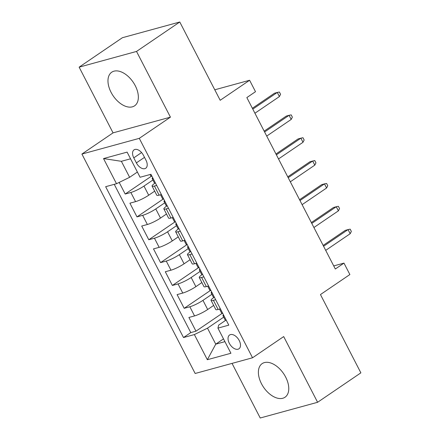 <?xml version="1.0" encoding="UTF-8"?>
<svg xmlns="http://www.w3.org/2000/svg" width="440" height="440" viewBox="0 0 440 440"><rect width="100%" height="100%" fill="white"/><g stroke="black" fill="none" stroke-linecap="round" stroke-linejoin="round"><path stroke-width="0.66" d="M285.675 377.118A20.328 12.111 -124.2 0 0 262.141 363.627A20.328 12.111 -124.2 0 0 261.481 383.741A20.328 12.111 -124.2 0 0 285.016 397.238A20.328 12.111 -124.2 0 0 285.675 377.118M135.262 85.701A20.328 12.111 -124.2 0 0 111.727 72.204A20.328 12.111 -124.2 0 0 111.067 92.323A20.328 12.111 -124.2 0 0 134.602 105.814A20.328 12.111 -124.2 0 0 135.262 85.701M239.228 340.549A8.338 4.966 -124.2 0 0 229.57 335.016A8.338 4.966 -124.2 0 0 229.301 343.266A8.338 4.966 -124.2 0 0 238.953 348.805A8.338 4.966 -124.2 0 0 239.228 340.549M232.034 363.391L260.221 418L317.603 402.286L360.866 372.845L320.458 294.564L349.877 274.544L343.976 263.115L333.735 265.92M81.906 154.066L195.156 373.483L252.544 357.775L139.288 138.353L81.906 154.066L113.053 132.864L170.434 117.156L136.521 51.442L79.134 67.155L113.053 132.864M79.134 67.155L122.397 37.713L179.779 22L220.187 100.282L249.601 80.262L214.775 89.799M136.521 51.442L179.779 22M119.191 182.407L125.191 194.035L151.58 176.077M154.688 191.142L148.698 195.222A10.423 1.677 152.7 0 1 135.57 201.63L129.91 203.181L136.989 216.893L163.378 198.935M166.485 214L160.49 218.075A10.423 1.677 -27.3 0 1 147.367 224.488L141.708 226.034L148.786 239.751L175.175 221.788M178.282 236.858L172.288 240.933A10.423 1.677 -27.3 0 1 159.165 247.341L153.505 248.892L160.584 262.609L186.972 244.646M190.075 259.716L184.085 263.791A10.423 1.677 -27.3 0 1 170.962 270.199L165.303 271.75L172.381 285.461L198.77 267.504M201.872 282.568L195.882 286.649A10.423 1.677 -27.3 0 1 182.76 293.057L177.1 294.608L184.179 308.319L210.568 290.356M249.601 80.262L255.503 91.691L246.846 97.581L335.324 269.005L343.976 263.115M133.782 157.861L136.378 162.888A8.08 4.812 -124.2 0 0 145.728 168.251A8.08 4.812 -124.2 0 0 145.992 160.254L143.396 155.227A8.08 4.812 -124.2 0 0 134.046 149.864A8.08 4.812 -124.2 0 0 133.782 157.861L141.576 152.554M225.836 320.221L218.658 325.105L217.943 328.119L228.795 325.144L150.937 174.29L140.079 177.265L127.105 152.125L103.526 158.576L116.507 183.722L105.65 186.692L183.507 337.546L194.365 334.57L207.493 328.163L215.749 344.163L224.923 341.649M217.943 328.119L230.918 353.26L207.345 359.716L194.365 334.57M211.893 294.283L202.961 300.361A10.423 1.677 152.7 0 1 189.838 306.768L184.179 308.319M213.67 305.426L207.68 309.502L202.961 300.361M200.096 271.425L191.163 277.503A10.423 1.677 152.7 0 1 178.041 283.916L172.381 285.461M188.298 248.567L179.366 254.65A10.423 1.677 152.7 0 1 166.243 261.058L160.584 262.609M176.501 225.715L167.569 231.792A10.423 1.677 152.7 0 1 154.446 238.2L148.786 239.751M164.703 202.857L155.771 208.934A10.423 1.677 152.7 0 1 142.648 215.341L136.989 216.893M152.906 179.999L143.979 186.076A10.423 1.677 152.7 0 1 130.851 192.489L125.191 194.035M114.252 184.338L190.779 332.596L195.971 331.177L222.365 313.214M207.68 309.502A10.423 1.677 -27.3 0 1 194.557 315.915L188.898 317.46L195.971 331.177M161.398 194.557L159.143 195.173A10.423 1.677 152.7 0 1 156.805 195.245L152.086 186.104A10.423 1.677 152.7 0 1 155.056 183.084M156.679 185.416L154.423 186.032A10.423 1.677 152.7 0 1 152.086 186.104M168.476 208.274L166.221 208.89A10.423 1.677 152.7 0 1 163.884 208.962A10.423 1.677 152.7 0 1 166.848 205.937M163.884 208.962L168.603 218.103A10.423 1.677 -27.3 0 0 170.94 218.031L173.195 217.415M180.274 231.127L178.019 231.748A10.423 1.677 152.7 0 1 175.676 231.814A10.423 1.677 152.7 0 1 178.646 228.795M175.676 231.814L180.395 240.961A10.423 1.677 -27.3 0 0 182.738 240.889L184.993 240.273M192.071 253.985L189.816 254.601A10.423 1.677 152.7 0 1 187.473 254.672A10.423 1.677 152.7 0 1 190.443 251.653M187.473 254.672L192.192 263.813A10.423 1.677 -27.3 0 0 194.535 263.747L196.79 263.126M203.863 276.843L201.614 277.459A10.423 1.677 152.7 0 1 199.271 277.53A10.423 1.677 152.7 0 1 202.24 274.511M199.271 277.53L203.99 286.671A10.423 1.677 -27.3 0 0 206.333 286.6L208.582 285.984M215.661 299.701L213.411 300.317A10.423 1.677 152.7 0 1 211.068 300.382A10.423 1.677 152.7 0 1 214.038 297.363M211.068 300.382L215.787 309.529A10.423 1.677 -27.3 0 0 218.13 309.458L220.38 308.841M130.548 158.796L121.374 161.31L129.63 177.309L116.507 183.722M137.379 172.035L129.63 177.309M170.434 117.156L139.288 138.353M317.603 402.286L283.69 336.578L252.544 357.775M223.498 338.888L215.749 344.163L207.345 359.716M223.691 317.136L207.493 328.163M190.779 332.596L183.507 337.546M121.374 161.31L103.526 158.576M155.441 183.024A6.908 1.111 152.7 0 1 154.429 182.941L152.185 178.602A6.908 1.111 -27.3 0 0 152.708 178.745L152.994 178.277M152.708 177.722L152.592 177.837A6.908 1.111 -27.3 0 0 152.185 178.602M151.993 176.341L151.294 176.006A6.908 1.111 152.7 0 1 150.772 175.857L150.084 174.526M279.406 96.569L280.561 94.297L279.384 92.01L277.283 92.455L279.406 96.569L254.925 113.229M252.802 109.115L277.283 92.455L274.489 93.22L252.368 108.279M167.239 205.882A6.908 1.111 152.7 0 1 166.227 205.799L163.982 201.454A6.908 1.111 -27.3 0 0 164.505 201.603L164.791 201.135M164.505 200.58L164.389 200.695A6.908 1.111 -27.3 0 0 163.982 201.454M163.79 199.199L163.091 198.858A6.908 1.111 152.7 0 1 162.569 198.715L160.545 194.794M291.203 119.427L292.358 117.15L291.181 114.868L289.08 115.313L291.203 119.427L266.723 136.087M264.6 131.972L289.08 115.313L286.286 116.078L264.165 131.131M179.036 228.734A6.908 1.111 152.7 0 1 178.019 228.657L175.78 224.312A6.908 1.111 -27.3 0 0 176.303 224.461L176.589 223.993M176.303 223.432L176.187 223.553A6.908 1.111 -27.3 0 0 175.78 224.312M175.588 222.052L174.889 221.716A6.908 1.111 152.7 0 1 174.367 221.568L172.343 217.646M303 142.285L304.156 140.008L302.979 137.726L300.877 138.171L303 142.285L278.52 158.945M276.397 154.831L300.877 138.171L298.084 138.936L275.963 153.989M190.834 251.592A6.908 1.111 152.7 0 1 189.816 251.51L187.578 247.17A6.908 1.111 -27.3 0 0 188.1 247.319L188.386 246.846M188.1 246.29L187.985 246.411A6.908 1.111 -27.3 0 0 187.578 247.17M187.385 244.91L186.687 244.574A6.908 1.111 152.7 0 1 186.159 244.426L184.14 240.504M314.798 165.143L315.953 162.866L314.776 160.578L312.675 161.029L314.798 165.143L290.318 181.803M288.195 177.689L312.675 161.029L309.881 161.794L287.76 176.847M202.631 274.45A6.908 1.111 152.7 0 1 201.614 274.368L199.375 270.023A6.908 1.111 -27.3 0 0 199.898 270.171L200.184 269.704M199.892 269.148L199.777 269.264A6.908 1.111 -27.3 0 0 199.375 270.023M199.183 267.768L198.484 267.432A6.908 1.111 152.7 0 1 197.956 267.284L195.932 263.362M326.596 187.996L327.75 185.724L326.574 183.436L324.473 183.882L326.596 187.996L302.115 204.655M299.992 200.541L324.473 183.882L321.679 184.646L299.558 199.705M214.429 297.308A6.908 1.111 152.7 0 1 213.411 297.226L211.173 292.881A6.908 1.111 -27.3 0 0 211.695 293.029L211.981 292.562M211.69 292.006L211.574 292.122A6.908 1.111 -27.3 0 0 211.173 292.881M210.98 290.625L210.281 290.284A6.908 1.111 152.7 0 1 209.754 290.142L207.73 286.22M338.393 210.854L339.548 208.577L338.371 206.294L336.27 206.74L338.393 210.854L313.913 227.513M311.79 223.399L336.27 206.74L333.476 207.504L311.355 222.558M226.226 320.161A6.908 1.111 152.7 0 1 225.209 320.084L222.97 315.739A6.908 1.111 -27.3 0 0 223.493 315.887L223.773 315.414M223.487 314.859L223.372 314.98A6.908 1.111 -27.3 0 0 222.97 315.739M222.778 313.478L222.079 313.143A6.908 1.111 152.7 0 1 221.551 312.994L219.527 309.073M350.191 233.712L351.346 231.435L350.163 229.147L348.062 229.598L350.191 233.712L325.71 250.371M323.587 246.257L348.062 229.598L345.274 230.362L323.152 245.416M195.882 286.649L191.163 277.503M184.085 263.791L179.366 254.65M172.288 240.933L167.569 231.792M160.49 218.075L155.771 208.934M148.698 195.222L143.979 186.076M135.57 201.63L130.851 192.489M194.557 315.915L189.838 306.768M182.76 293.057L178.041 283.916M170.962 270.199L166.243 261.058M159.165 247.341L154.446 238.2M147.367 224.488L142.648 215.341M159.143 195.173L154.423 186.032M170.94 218.031L166.221 208.89M182.738 240.889L178.019 231.748M194.535 263.747L189.816 254.601M206.333 286.6L201.614 277.459M218.13 309.458L213.411 300.317M144.496 157.361L136.378 162.888"/></g></svg>
